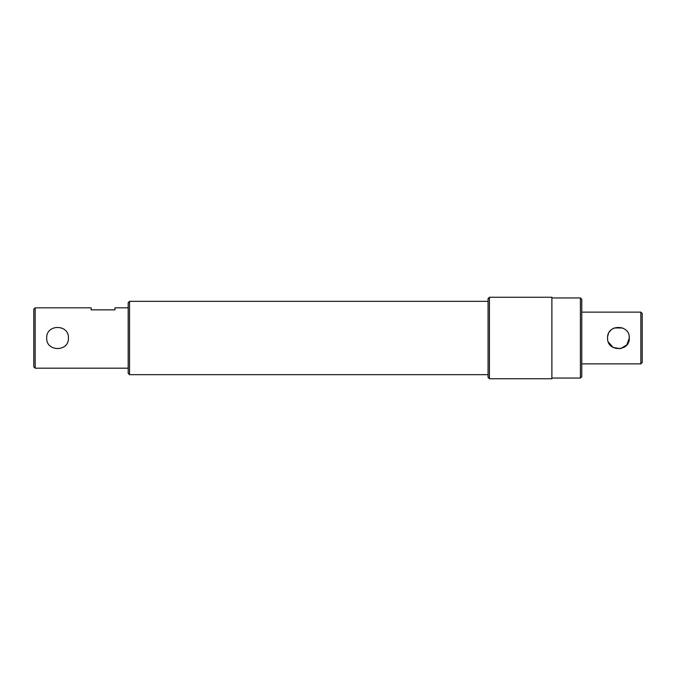 <?xml version="1.0" encoding="UTF-8"?>
<svg xmlns="http://www.w3.org/2000/svg" width="676" height="676" viewBox="0 0 676 676"><rect width="100%" height="100%" fill="white"/><g stroke="black" fill="none" stroke-linecap="round" stroke-linejoin="round"><path stroke-width="1.01" d="M580.414 297.939L581.766 299.299L581.766 376.701L580.414 378.061L580.414 297.939L551.886 297.939M129.538 374.665L128.186 373.313L128.186 302.687L129.538 301.335L129.538 374.665L488.064 374.665M489.424 378.737L488.064 377.385L488.064 298.615L489.424 297.263L489.424 378.737L551.886 378.737L551.886 297.263L489.424 297.263M35.16 368.183L33.8 366.823L33.8 309.177L35.16 307.817L35.16 368.183L128.186 368.183M68.428 338C69.104 352.019 46.019 352.01 46.703 338C46.027 352.027 69.113 352.002 68.428 338C69.104 323.981 46.019 323.99 46.703 338C46.027 323.973 69.113 323.998 68.428 338M128.186 307.817L114.979 307.817L114.979 309.853L91.133 309.853L91.133 307.817L35.16 307.817M607.623 339.065L607.572 338C606.896 352.019 629.973 352.019 629.297 338L626.796 344.937L620.5 348.664L613.174 347.506L608.341 342.022M640.84 312.126L640.84 363.874L642.2 362.513L642.2 313.487L640.84 312.126L581.766 312.126M607.783 335.837L608.417 333.8M609.414 331.941L610.758 330.319M612.321 329.018L614.247 327.978M614.29 327.953L622.638 327.978M629.094 335.879L629.297 338C629.973 323.973 606.887 323.99 607.572 338M488.064 301.335L129.538 301.335M580.414 378.061L551.886 378.061M640.84 363.874L581.766 363.874"/></g></svg>
